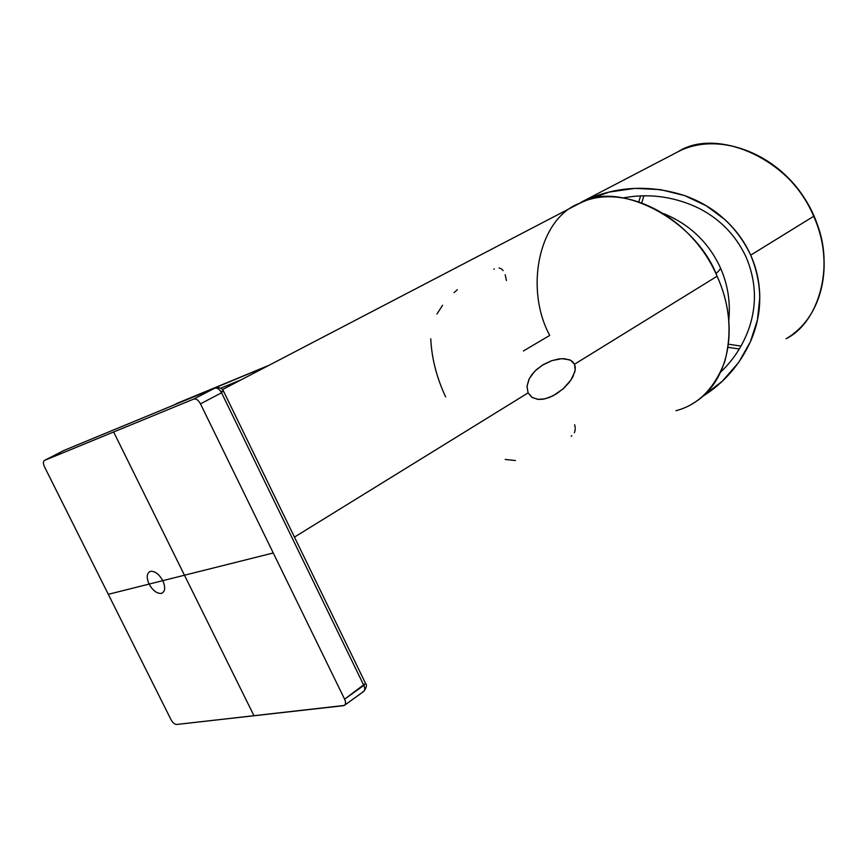 <?xml version="1.0" encoding="UTF-8"?>
<svg xmlns="http://www.w3.org/2000/svg" width="868" height="868" viewBox="0 0 868 868"><rect width="100%" height="100%" fill="white"/><g stroke="black" fill="none" stroke-linecap="round" stroke-linejoin="round"><path stroke-width="1.3" d="M728.512 344.216L741.012 346.093M643.882 195.843L641.778 202.689M638.837 201.669L640.595 195.94L638.837 201.669M581.137 202.244L678.212 151.65C716.827 126.771 791.388 159.278 813.696 216.273C835.96 260.877 820.531 321.735 786.115 338.715C821.985 318.209 835.352 264.49 813.696 216.273C789.262 157.889 720.592 128.041 678.212 151.65C716.957 131.404 775.005 151.466 804.745 198.577C834.886 245.438 828.582 306.925 793.612 333.562M739.308 349.001L728.089 347.298L739.308 349.001M581.365 202.136L609.141 192.078L634.92 188.367L660.472 189.615L684.57 195.582L706.237 205.759L724.791 219.495C736.075 229.89 744.711 241.771 750.701 255.149L813.696 216.273L750.701 255.149C756.657 268.527 759.684 282.697 759.782 297.637L757.449 319.912L750.353 341.884L738.527 362.661L722.252 381.258L702.527 396.459C723.662 383.276 739.612 365.081 750.353 341.884C762.755 313.598 762.864 284.682 750.701 255.149C736.802 226.277 714.755 206.421 684.57 195.582C649.644 184.417 616.28 186.121 584.49 200.671L575.039 205.716M584.761 201.278L584.49 200.671M623.354 197.893C647.615 193.358 671.474 196.19 694.91 206.378C718.161 217.119 735.229 234.024 746.111 257.08C756.006 280.516 757.07 303.974 749.312 327.442C743.279 344.846 733.731 359.721 720.69 372.036M675.977 410.694C697.98 405.031 714.212 388.788 724.65 361.945C732.364 333.062 729.847 304.494 717.109 276.23L574.507 364.234L572.446 361.5L569.755 359.851L561.9 358.647L551.918 360.621L542.142 365.309L534.753 371.233L529.263 378.687L526.985 386.444L528.091 392.889L294.458 537.097L528.091 392.889L527.006 386.184L529.035 379.164L531.878 374.564L536.63 369.464L543.422 364.527L551.408 360.795L558.775 358.94L564.211 358.668L570.656 360.285L574.507 364.234L575.202 370.083L572.728 377.113L569.419 382.159L563.907 388.148L556.768 393.66L549.498 397.425L543.249 399.182L538.42 399.421L532.312 397.577L528.091 392.889L531.661 397.164L537.661 399.356L544.985 398.846L552.992 395.841L562.909 389.048L570.894 380.13L574.931 371.515L575.31 367.446L574.507 364.234L717.109 276.23C695.952 219.43 618.732 180.088 581.028 202.776C538.778 216.87 524.272 288.567 549.737 335.417L523.393 350.976M241.478 379.652L220.559 388.246L241.478 379.652M173.795 405.063L268.679 365.471L173.795 405.063M162.815 580.659C165.679 587.462 165.202 591.716 161.394 593.419C156.913 593.69 152.811 590.587 149.101 584.099C146.247 577.383 146.692 573.13 150.424 571.339C154.905 570.97 159.039 574.073 162.815 580.659C159.039 574.073 154.905 570.97 150.424 571.339C146.692 573.13 146.247 577.383 149.101 584.099C152.811 590.587 156.913 593.69 161.394 593.419C165.202 591.716 165.679 587.462 162.815 580.659M177.3 403.251L173.774 405.074M571.166 436.213L571.828 435.703M574.323 432.676L574.714 431.776M574.844 431.396L575.267 428.846M575.245 427.902L574.659 424.712M505.209 459.432L515.386 460.539M430.756 338.78C431.678 358.256 436.637 377.634 445.653 396.915M457.338 289.738L454.018 292.657M442.571 305.254L436.94 314.021M506.435 280.527L505.165 274.744M503.169 270.588L501.509 268.939M500.923 268.592L499.046 268.028M494.391 268.928L493.827 269.188M715.861 273.55C719.257 270.718 720.755 268.733 720.332 267.583L720.332 267.583C720.755 268.733 719.257 270.718 715.861 273.55M222.371 389.613L577.654 204.36C619.719 180.75 690.505 214.06 717.109 276.23C740.556 327.583 728.426 383.461 692.631 403.609M193.803 399.041C196.179 398.553 198.403 400.148 200.486 403.837L344.607 699.196C346.115 702.852 345.757 705.022 343.522 705.684L176.584 724.476C174.609 724.346 172.754 722.729 170.996 719.637L44.518 466.865C43.075 463.566 43.075 461.418 44.507 460.409L193.803 399.041L214.895 388.104C217.282 387.595 219.506 389.168 221.568 392.813L363.811 685.373C365.135 688.324 365.016 690.407 363.464 691.59C365.016 690.407 365.135 688.335 363.811 685.373L344.607 699.196L365.558 683.387L363.811 685.373L221.568 392.813L200.486 403.837L221.568 392.813C219.506 389.168 217.282 387.595 214.895 388.104L193.803 399.041L44.431 460.441C43.064 461.516 43.096 463.664 44.518 466.865L170.996 719.637C172.754 722.729 174.609 724.346 176.584 724.476L344.314 705.445C345.855 704.263 345.952 702.179 344.607 699.196L200.486 403.837C198.403 400.148 196.179 398.553 193.803 399.041M63.852 450.514L44.507 460.409L64.058 450.405L214.895 388.104L64.644 450.166M363.866 691.319C366.567 687.51 367.131 684.874 365.558 683.398L223.716 391.555C222.479 388.289 219.604 387.106 215.09 388.007L64.243 450.318L44.42 460.441M362.661 691.839L363.464 691.59M222.718 391.848L221.72 391.142M113.632 431.993L253.998 715.764M273.257 552.97L108.294 594.32M269.015 365.287L177.354 403.229M728.827 319.977C730.563 301.76 727.731 284.292 720.332 267.583C708.57 242.4 689.767 224.443 663.922 213.723M363.508 691.568L344.737 705.141"/></g></svg>
